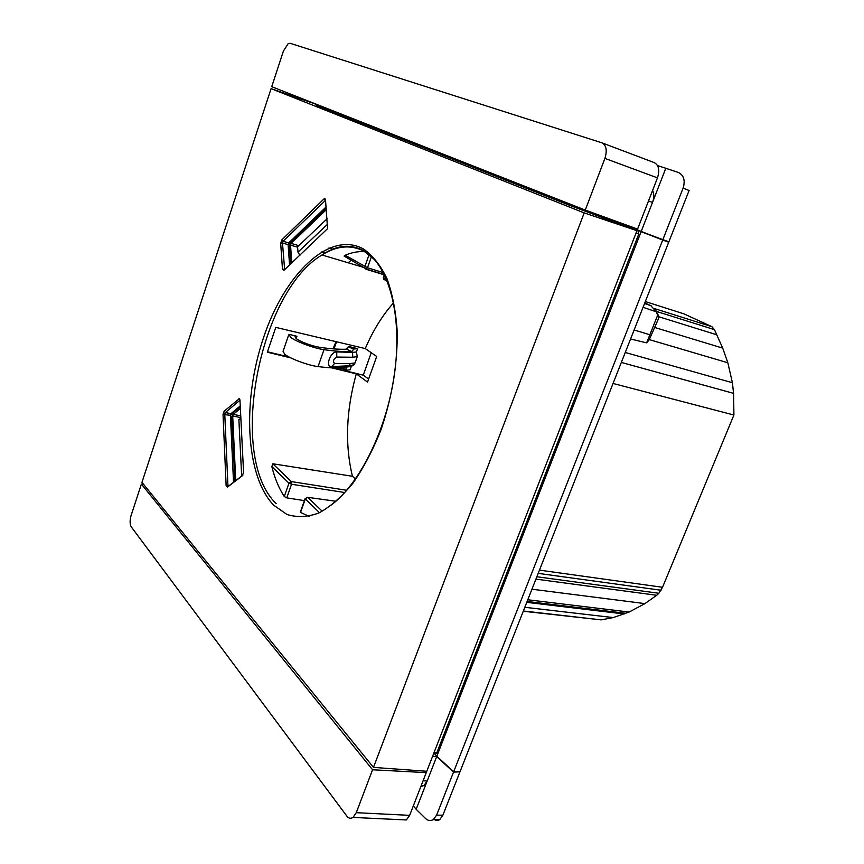 <?xml version="1.0" encoding="UTF-8"?>
<svg xmlns="http://www.w3.org/2000/svg" width="864" height="864" viewBox="0 0 864 864"><rect width="100%" height="100%" fill="white"/><g stroke="black" fill="none" stroke-linecap="round" stroke-linejoin="round"><path stroke-width="1.3" d="M328.309 110.009L334.606 111.856L335.005 112.655M346.01 257.191L344.099 256.068L345.179 255.247C351.799 252.439 358.312 251.24 364.727 251.651M393.584 302.832C382.406 315.349 372.967 330.599 365.267 348.581L275.789 327.37L267.343 352.188L290.92 357.934M331.765 367.88L356.292 373.853C346.108 410.465 344.822 444.614 352.436 476.28L272.819 463.774L271.836 466.603C274.752 478.3 278.899 488.268 284.278 496.519L286.762 497.869L304.398 500.623M351.853 351.551L346.442 349.207C339.682 349.51 330.728 348.883 319.594 347.328C310.435 345.535 302.659 342.652 296.255 338.699L294.97 336.701L296.892 336.269L289.008 334.346L290.617 337.338C296.017 341.615 314.636 348.494 323.978 349.672L318.071 366.595C329.702 368.01 339.034 368.453 346.075 367.913L346.248 370.3L350.114 369.77L351.292 366.455L347.425 366.952L350.503 363.496L355.05 362.923L357.286 356.627L352.717 357.242L352.577 352.372L356.411 351.983L357.588 348.646L353.765 349.013L351.853 351.551C344.866 351.896 335.578 351.27 323.978 349.672M288.652 335.005L283.057 351.346L284.796 354.305C290.131 358.722 308.707 365.58 318.071 366.595M233.528 482.306L230.429 415.292L230.99 413.651L240.257 405.896M239.965 400.226L225.331 412.549L224.77 414.191L227.923 485.341L228.571 486.076L242.86 475.2M243.572 472.306L242.395 475.718L227.491 487.069L226.13 485.633L223.031 414.482L224.143 411.188L239.306 398.747L239.965 400.183L243.572 472.306M327.553 228.658L325.512 199.876L324.907 198.677L323.87 199.022L281.858 239.846L280.692 243.324L282.474 269.32L283.964 270.292L327.553 228.658M326.117 206.917L288.706 242.914L288.122 244.642L289.57 265.032M284.645 269.654L282.485 243.011L283.068 241.272L325.544 200.318M368.626 379.058L363.269 375.16L371.25 352.717M363.269 375.16L333.493 367.978M267.462 351.778L289.127 357.016M365.267 348.581L376.693 356.476L367.535 382.093L356.292 373.853M350.503 363.496L334.519 363.463C332.705 361.141 333.45 359.014 336.766 357.07L336.733 351.94C330.998 351.356 325.447 364.889 330.556 366.854L347.425 366.952M336.733 351.94L352.577 352.372M346.442 349.207L348.365 346.68L349.294 346.615L357.588 348.646M340.88 367.297L340.805 366.552M341.291 368.118L346.248 370.3M348.365 346.68L353.765 349.013M351.292 366.455L353.862 364.802L355.05 362.923M357.286 356.627L356.411 351.983M322.456 106.931L315.274 104.458L317.79 105.851L570.316 205.6L638.129 231.023L615.924 222.415L636.952 230.699L426.784 771.271L373.475 767.394L584.194 212.9L271.091 88.646L141.966 482.36L373.475 767.394M235.742 480.622L232.697 416.016L233.258 414.385L240.376 408.434M234.878 481.28L231.79 416.783L233.075 412.765L240.289 406.728M326.354 209.606L291.114 243.4L290.531 245.128L291.816 262.926M351.13 260.183L348.192 262.796M326.246 208.397L290.617 242.212L289.537 246.078L290.812 263.866M364.867 249.826L363.582 250.96M328.925 248L333.461 249.329M413.338 805.853L416.156 809.298L436.676 756.616L432.529 756.486M436.676 756.616L453.535 772.092L436.59 815.195L433.274 819.612C430.456 821.156 427.853 820.768 425.488 818.446L416.156 809.298M459.508 771.854L453.535 772.092M423.068 780.818L427.183 780.98L423.954 785.56L420.887 786.424M436.59 815.195L442.886 815.162L459.821 772.211M442.886 815.162L439.787 819.569C437.767 820.951 435.791 820.822 433.868 819.18M424.969 771.142L426.254 772.632L409.644 815.346L406.372 819.958L401.047 819.709M143.618 484.391L141.394 484.088L372.568 769.77L426.254 772.632M372.568 769.77L356.27 812.678L353.03 817.42C350.633 818.867 348.559 818.413 346.82 816.059L131.231 526.824C129.784 524.156 129.74 520.366 131.112 515.452L141.394 484.088M368.021 124.589L368.766 125.993M384.642 132.268L384.988 131.263M386.327 131.792L384.858 132.354M369.306 125.096L368.971 126.068M585.263 210.082L604.908 158.393C607.349 150.368 606.312 145.163 601.798 142.776L290.099 43.276L288.155 43.664L283.414 51.052L271.728 86.692L585.263 210.082L637.578 229.09L657.482 177.876C659.891 170.089 658.778 164.992 654.145 162.583L602.294 142.96M652.601 190.426C654.221 194.044 654.188 198.04 652.514 202.414L665.809 168.264L678.402 172.487C683.845 175.219 685.411 180.436 683.111 188.125L662.861 239.641L618.516 223.031L618.808 222.275M641.282 231.26L652.514 202.414L648.508 200.988M472.327 165.64L470.912 165.078M511.715 181.138L588.265 211.637L605.286 217.361M364.23 123.098L362.027 122.234M361.66 122.375L362.189 123.39M388.152 132.505L470.448 165.229M392.936 134.698L392.008 135.032M381.65 131.08L381.996 130.086M409.007 141.026L409.072 141.566M400.939 138.37L400.864 137.819M463.504 162.486L463.558 163.091M490.601 174.118L491.076 173.016M486.778 171.32L486.378 172.444M495.018 175.856L495.374 174.701M605.124 217.76L618.516 223.031M361.94 122.483L313.88 103.28M560.498 201.722L554.342 199.292M565.607 203.742L573.437 206.777M331.15 111.132L334.746 112.558M345.47 116.521L341.183 115.096M313.826 103.453L271.091 88.646M296.201 338.666L296.892 336.269M333.029 348.851L335.988 341.636M232.222 414.191L230.774 413.91M289.872 243.734L288.414 243.313M228.571 486.076L227.491 487.069M352.436 476.28L355.493 478.958M305.111 498.604L300.251 512.32L309.128 516.316M630.569 338.99L646.618 342.857L657.731 315.036L658.724 316.3L658.649 318.308L649.296 339.606L727.844 362.772L732.402 382.73L733.579 393.368L733.914 415.022L662.537 587.282L658.865 593.266L656.726 595.285L644.933 603.612L629.122 612.036L613.202 617.576L601.182 619.877L523.271 611.237M643.064 307.292L656.392 311.828L650.765 305.64L644.555 303.512M646.618 342.857L649.166 339.898L654.631 327.456L722.704 348.116L727.844 362.772M634.133 329.962L649.382 334.616L650.192 337.511M654.631 327.456L658.098 319.68M658.346 315.382L656.392 311.828L658.681 318.2L649.166 339.898M656.597 311.461L714.442 329.638L722.704 348.116M654.458 308.567L711.914 326.7L714.442 329.638M625.255 352.469L732.402 382.73M621.335 362.426L733.579 393.368M613.051 383.454L733.914 415.022M539.471 570.132L662.537 587.282M538.196 573.372L661.057 590.242M536.857 576.763L658.865 593.266M535.928 579.128L656.726 595.285M531.954 589.205L644.933 603.612M527.785 599.767L629.122 612.036M527.116 601.474L625.547 613.278M526.77 602.348L624.164 613.98M524.826 607.295L613.202 617.576M523.368 610.988L601.182 619.877M645.322 301.568L683.834 313.816L711.914 326.7M348.311 346.82L353.711 349.153M346.302 370.148L341.658 368.118M339.628 113.735L330.836 110.268M339.638 113.702L334.606 111.856M463.547 162.961L470.988 166.018M463.504 162.529L437.584 152.896L428.814 149.429L430.996 149.688M430.855 149.666L400.918 138.262M400.896 138.089L390.755 134.676M436.277 152.658L471.236 165.953M600.156 216.81L579.334 208.116M585.738 210.827L579.323 208.159M359.413 122.299L361.994 123.023M351.065 118.53L345.082 116.392L350.924 118.94M562.885 201.69L541.339 194.162M542.236 194.195L562.907 201.647M515.603 183.989L531.63 189.367L518.443 185.112M610.632 220.331L615.924 222.415M636.055 232.999L638.755 234.047L436.828 752.792L435.056 753.71M638.755 234.047L638.129 231.023M342.522 115.625L342.716 115.052M584.194 212.9L636.952 230.699M531.63 189.367L531.328 190.199M477.058 167.497L476.82 168.156L471.884 166.73M472.392 165.661L471.215 165.942L472.64 166.514M544.331 195.34L545.746 195.901M577.93 208.235L577.357 208.246M554.364 198.461L555.034 199.336M585.824 210.859L578.178 208.289L588.643 212.49M598.774 215.827L589.691 212.89M321.829 107.449L327.089 109.534M322.121 107.406L330.944 110.311M346.734 117.04L345.967 116.986M356.875 120.528L356.648 121.208M439.776 153.144L437.584 152.896M471.215 165.942L476.82 168.156M683.111 188.125L689.094 190.512L668.876 241.812L662.861 239.641M665.809 168.264L657.601 165.607M453.676 771.746L436.806 756.281L641.12 231.671L662.699 240.052L453.676 771.746L459.961 771.865L668.714 242.222L662.699 240.052M434.527 753.71L436.806 756.281M633.982 228.625L641.12 231.671M635.494 229.176L668.714 242.222M342.576 115.646L342.781 115.063M327.618 224.186L297.994 252.148L299.905 255.301M327.154 218.743L297.594 246.812L297.994 252.148M321.289 251.975L325.166 253.098M332.51 249.674L331.927 249.512M241.661 476.107L238.885 419.688L240.862 418.068M336.582 341.777L333.968 348.916M346.648 367.016L344.056 366.358M345.524 367.103L342.911 366.444M363.215 248.843C329.087 230.288 284.666 274.352 263.628 337.338C242.222 400.162 245.182 475.513 273.672 505.17L286.945 514.469C296.924 517.622 307.627 517.104 319.043 512.914C330.631 506.531 341.993 496.552 353.106 482.976C363.776 467.521 373.14 449.582 381.208 429.181C392.18 396.522 397.526 363.992 397.224 331.592C395.852 311.396 392.418 293.695 386.921 278.467C380.398 265.097 372.492 255.215 363.215 248.843M363.712 251.089C350.568 244.458 336.658 245.754 321.98 254.977C258.682 291.989 227.426 457.186 276.124 503.561M224.143 411.188L225.331 412.549L230.99 413.651M288.706 242.914L283.068 241.272L281.858 239.846M336.766 357.07L352.717 357.242M233.258 414.385L240.754 415.843M240.84 417.614L232.697 416.016M298.825 245.635L291.114 243.4M290.531 245.128L297.616 247.18M356.27 812.678L409.644 815.346M604.908 158.393L657.482 177.876M323.87 199.022L325.577 200.664M280.692 243.324L282.485 243.011L288.122 244.642M285.098 269.233L282.474 269.32M229.262 485.557L226.13 485.633M230.429 415.292L223.031 414.482M239.976 400.367L238.604 398.941M284.278 496.519L288.965 483.16L291.362 481.594L291.535 484.25L288.965 483.16L271.836 466.603M306.925 497.308L307.746 497.34L305.305 498.949L306.925 497.308M335.848 501.25L307.746 497.34L321.678 510.71M344.693 492.523L291.535 484.25L286.762 497.869M272.819 463.774L291.362 481.594L346.691 490.277M318.805 511.996L305.305 498.949L300.478 512.6M374.728 259.772L364.295 251.413M369.079 254.588L364.835 266.717L364.824 268.196L365.872 269.201L367.513 267.764L345.179 255.247M384.21 279.536L383.368 277.42L384.383 274.536M383.443 272.678L367.513 267.764L371.444 256.565M366.109 269.266L384.275 274.86M386.608 279.407L383.616 277.668L384.577 274.936M651.175 305.834L644.803 302.886M658.066 319.766L658.649 318.298M658.832 316.753L716.785 334.789M331.43 367.06L334.519 363.463M391.219 134.762L419.796 146.146M360.104 122.364L362.059 123.152M516.37 184.064L519.21 185.177M515.711 183.06L516.38 184.064M433.976 752.782L436.828 752.792M511.391 182.326L510.224 180.554M499.759 176.429L499.349 177.574M483.181 171.191L483.592 170.068M486.518 171.223L486.108 172.346M378.896 130L379.242 129.006M377.914 128.477L377.525 129.449M381.856 130.032L381.51 131.026M345.082 116.392L344.293 116.327M372.816 127.591L373.108 126.587M371.801 126.079L371.466 127.062M375.71 127.613L375.408 128.617M363.28 267.289L321.98 254.977C336.172 245.246 349.909 243.713 363.215 250.366C387.752 263.347 402.246 312.412 394.967 370.256C387.882 428.198 359.467 484.38 331.139 505.073M353.862 364.802L349.088 365.785L332.273 366.574M439.787 819.569L433.274 819.612M423.954 785.56L421.265 785.462M353.03 817.42L406.372 819.958M325.523 200.07L324.907 198.677M239.933 399.838L239.306 398.747M344.099 256.068L366.552 269.136L384.361 274.622M383.357 277.452L383.605 279.18L387.428 281.416M654.772 308.956L656.953 312.131M332.251 366.584L330.556 366.854M436.19 753.721L433.609 753.71M499.338 176.267L498.917 177.401M377.708 128.401L377.33 129.373M371.261 126.976L371.606 125.993"/></g></svg>

